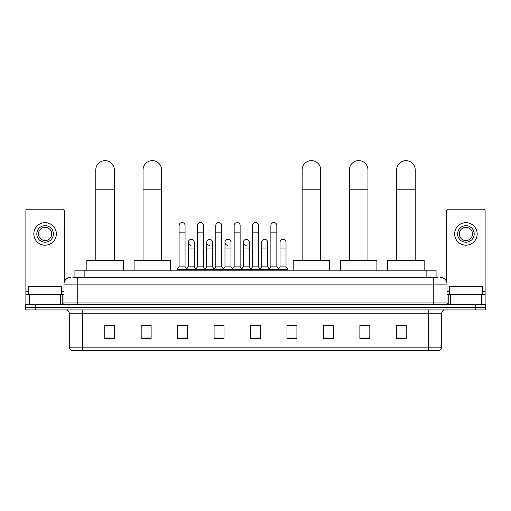 <?xml version="1.0" encoding="UTF-8"?>
<svg xmlns="http://www.w3.org/2000/svg" width="511" height="511" viewBox="0 0 511 511"><rect width="100%" height="100%" fill="white"/><g stroke="black" fill="none" stroke-linecap="round" stroke-linejoin="round"><path stroke-width="0.77" d="M74.925 277.467L74.925 270.178L436.075 270.178L436.075 277.467M73.086 277.467L438.068 277.467M72.932 277.467L77.238 277.467L77.238 284.097L63.984 284.097L63.984 302.978A1.654 1.654 0 0 1 62.329 304.639M70.614 277.467A6.624 6.624 0 0 0 63.984 284.097M440.386 277.467A6.624 6.624 0 0 1 447.016 284.097L447.016 302.978L448.671 304.639M35.489 304.639L25.55 304.639L25.55 307.29L35.489 307.29L25.55 307.29L25.55 309.941L35.489 309.941L35.489 307.29L475.511 307.29L35.489 307.29L35.489 304.639L475.511 304.639L475.511 307.29L485.45 307.29L475.511 307.29L475.511 309.941L35.489 309.941M475.511 309.941L485.45 309.941L485.45 304.639L475.511 304.639M441.715 347.18C441.619 348.77 440.827 349.831 439.326 350.361L428.461 350.361L428.461 347.18L441.715 347.18L441.715 313.249A3.315 3.315 0 0 1 445.024 309.941M428.461 350.361L71.674 350.361A3.315 3.315 0 0 1 69.285 347.18L69.285 313.249C69.094 311.237 67.989 310.139 65.976 309.941M406.258 338.467L406.258 325.213L396.319 325.213L396.319 338.467L406.258 338.467M369.811 338.467L369.811 325.213L359.872 325.213L359.872 338.467L369.811 338.467M333.364 338.467L333.364 325.213L323.425 325.213L323.425 338.467L333.364 338.467M296.917 338.467L296.917 325.213L286.978 325.213L286.978 338.467L296.917 338.467M114.681 338.467L114.681 325.213L104.742 325.213L104.742 338.467L114.681 338.467M151.128 338.467L151.128 325.213L141.189 325.213L141.189 338.467L151.128 338.467M187.575 338.467L187.575 325.213L177.636 325.213L177.636 338.467L187.575 338.467M224.022 338.467L224.022 325.213L214.083 325.213L214.083 338.467L224.022 338.467M260.469 338.467L260.469 325.213L250.531 325.213L250.531 338.467L260.469 338.467M333.364 325.213L323.425 325.283L333.364 325.213M215.476 325.283L222.1 325.283M178.761 325.283L185.391 325.283M296.917 325.213L286.978 325.283L296.917 325.213M252.185 325.283L258.815 325.283M151.128 325.283L141.189 325.283M114.681 325.283L104.742 325.283M369.811 325.283L359.872 325.283M406.258 325.283L396.319 325.283M61.665 294.7L61.665 286.748L28.533 286.748L28.533 294.7M60.592 304.639L60.592 294.7L29.606 294.7L29.606 304.639M64.316 282.027L64.316 210.871A1.654 1.654 0 0 0 62.661 209.21L27.537 209.21A1.654 1.654 0 0 0 25.882 210.871L25.882 294.7L29.606 294.7M60.592 294.7L63.984 294.7M25.882 304.639L25.882 294.7M45.102 225.645A8.285 8.285 0 0 0 36.818 233.929A8.285 8.285 0 0 0 45.102 242.214A8.285 8.285 0 0 0 53.38 233.929A8.285 8.285 0 0 0 45.102 225.645M45.102 227.306A6.624 6.624 0 0 0 38.472 233.929A6.624 6.624 0 0 0 45.102 240.56A6.624 6.624 0 0 0 51.726 233.929A6.624 6.624 0 0 0 45.102 227.306M45.102 245.197A11.268 11.268 0 0 0 56.363 233.929A11.268 11.268 0 0 0 45.102 222.662A11.268 11.268 0 0 0 33.835 233.929A11.268 11.268 0 0 0 45.102 245.197M95.793 260.24L95.793 169.914A9.275 9.275 0 0 1 105.074 160.639A9.275 9.275 0 0 1 114.349 169.914A9.275 9.275 0 0 0 105.074 160.639M114.349 260.24L114.349 169.914M123.298 270.178L123.298 260.24L86.851 260.24L86.851 270.178M143.042 260.24L143.042 169.914A9.275 9.275 0 0 1 152.323 160.639A9.275 9.275 0 0 1 161.597 169.914A9.275 9.275 0 0 0 152.323 160.639M161.597 260.24L161.597 169.914M170.546 270.178L170.546 260.24L134.099 260.24L134.099 270.178M302.154 260.24L302.154 169.914A9.275 9.275 0 0 1 311.429 160.639A9.275 9.275 0 0 1 320.71 169.914A9.275 9.275 0 0 0 311.429 160.639M320.71 260.24L320.71 169.914M329.652 270.178L329.652 260.24L293.205 260.24L293.205 270.178M349.403 260.24L349.403 169.914A9.275 9.275 0 0 1 358.677 160.639A9.275 9.275 0 0 1 367.958 169.914A9.275 9.275 0 0 0 358.677 160.639M367.958 260.24L367.958 169.914M376.901 270.178L376.901 260.24L340.454 260.24L340.454 270.178M396.651 260.24L396.651 169.914A9.275 9.275 0 0 1 405.926 160.639A9.275 9.275 0 0 1 415.207 169.914A9.275 9.275 0 0 0 405.926 160.639M415.207 260.24L415.207 169.914M424.149 270.178L424.149 260.24L387.702 260.24L387.702 270.178M179.093 232.141L185.059 232.141L185.059 266.863L179.093 266.863L179.093 225.511A2.983 2.983 0 0 1 182.261 222.541A2.983 2.983 0 0 1 185.059 225.511A2.983 2.983 0 0 0 182.261 222.541M179.093 266.863L177.106 269.514L177.106 270.178M185.059 266.863L187.045 269.514L177.106 269.514M197.45 266.863L197.45 232.141L203.416 232.141L203.416 266.863L197.45 266.863L195.464 269.514L187.045 269.514L187.045 270.178M197.45 232.141L197.45 225.511A2.983 2.983 0 0 1 200.619 222.541A2.983 2.983 0 0 1 203.416 225.511A2.983 2.983 0 0 0 200.619 222.541M203.416 266.863L205.403 269.514L195.464 269.514L195.464 270.178M215.808 266.863L215.808 232.141L221.768 232.141L221.768 266.863L215.808 266.863L213.815 269.514L205.403 269.514L205.403 270.178M215.808 232.141L215.808 225.511A2.983 2.983 0 0 1 218.976 222.541A2.983 2.983 0 0 1 221.768 225.511A2.983 2.983 0 0 0 218.976 222.541M221.768 266.863L223.761 269.514L213.815 269.514L213.815 270.178M234.159 266.863L234.159 232.141L240.125 232.141L240.125 266.863L234.159 266.863L232.173 269.514L223.761 269.514L223.761 270.178M234.159 232.141L234.159 225.511A2.983 2.983 0 0 1 237.334 222.541A2.983 2.983 0 0 1 240.125 225.511A2.983 2.983 0 0 0 237.334 222.541M240.125 266.863L242.112 269.514L232.173 269.514L232.173 270.178M252.517 266.863L252.517 232.141L258.483 232.141L258.483 266.863L252.517 266.863L250.531 269.514L242.112 269.514L242.112 270.178M252.517 232.141L252.517 225.511A2.983 2.983 0 0 1 255.685 222.541A2.983 2.983 0 0 1 258.483 225.511A2.983 2.983 0 0 0 255.685 222.541M258.483 266.863L260.469 269.514L250.531 269.514L250.531 270.178M270.875 266.863L270.875 232.141L276.841 232.141L276.841 266.863L270.875 266.863L268.888 269.514L260.469 269.514L260.469 270.178M270.875 232.141L270.875 225.511A2.983 2.983 0 0 1 274.043 222.541A2.983 2.983 0 0 1 276.841 225.511A2.983 2.983 0 0 0 274.043 222.541M276.841 266.863L278.827 269.514L268.888 269.514L268.888 270.178M286.019 266.863L286.019 248.972L280.054 248.972L280.054 266.863L286.019 266.863L288.006 269.514L278.827 269.514L278.827 270.178M191.063 245.325A2.983 2.983 0 0 1 188.272 242.348A2.983 2.983 0 0 1 191.44 239.372A2.983 2.983 0 0 1 194.237 242.348L194.237 248.972L188.272 248.972L188.272 242.348M194.237 248.972L194.237 266.863L188.272 266.863L188.272 248.972M188.272 266.863L186.662 269.01M194.237 266.863L195.841 269.01M209.421 245.325A2.983 2.983 0 0 1 206.629 242.348A2.983 2.983 0 0 1 209.797 239.372A2.983 2.983 0 0 1 212.589 242.348L212.589 248.972L206.629 248.972L206.629 242.348M212.589 248.972L212.589 266.863L206.629 266.863L206.629 248.972M206.629 266.863L205.02 269.01M212.589 266.863L214.198 269.01M227.778 245.325A2.983 2.983 0 0 1 224.981 242.348A2.983 2.983 0 0 1 228.155 239.372A2.983 2.983 0 0 1 230.946 242.348L230.946 248.972L224.981 248.972L224.981 242.348M230.946 248.972L230.946 266.863L224.981 266.863L224.981 248.972M224.981 266.863L223.377 269.01M230.946 266.863L232.556 269.01M246.136 245.325A2.983 2.983 0 0 1 243.338 242.348A2.983 2.983 0 0 1 246.506 239.372A2.983 2.983 0 0 1 249.304 242.348L249.304 248.972L243.338 248.972L243.338 242.348M249.304 248.972L249.304 266.863L243.338 266.863L243.338 248.972M243.338 266.863L241.735 269.01M249.304 266.863L250.914 269.01M261.696 242.348A2.983 2.983 0 0 1 264.864 239.372A2.983 2.983 0 0 1 267.662 242.348L267.662 248.972L261.696 248.972L261.696 242.348M267.662 248.972L267.662 266.863L261.696 266.863L261.696 248.972M261.696 266.863L260.086 269.01M267.662 266.863L269.265 269.01M280.054 248.972L280.054 242.348A2.983 2.983 0 0 1 283.222 239.372A2.983 2.983 0 0 1 286.019 242.348L286.019 248.972M280.054 266.863L278.444 269.01M288.006 269.514L288.006 270.178M481.394 304.639L481.394 294.7L450.408 294.7L450.408 304.639M481.394 294.7L485.118 294.7L485.118 210.871A1.654 1.654 0 0 0 483.463 209.21L448.339 209.21A1.654 1.654 0 0 0 446.684 210.871L446.684 282.027M447.016 294.7L450.408 294.7M485.118 294.7L485.118 304.639M465.898 225.645A8.285 8.285 0 0 0 457.62 233.929A8.285 8.285 0 0 0 465.898 242.214A8.285 8.285 0 0 0 474.182 233.929A8.285 8.285 0 0 0 465.898 225.645M465.898 227.306A6.624 6.624 0 0 0 459.274 233.929A6.624 6.624 0 0 0 465.898 240.56A6.624 6.624 0 0 0 472.528 233.929A6.624 6.624 0 0 0 465.898 227.306M465.898 245.197A11.268 11.268 0 0 0 477.165 233.929A11.268 11.268 0 0 0 465.898 222.662A11.268 11.268 0 0 0 454.637 233.929A11.268 11.268 0 0 0 465.898 245.197M482.467 294.7L482.467 286.748L449.335 286.748L449.335 294.7M84.864 277.467L84.864 270.178M426.136 277.467L426.136 270.178M77.238 304.639L77.238 302.978L447.016 302.978M63.984 302.978L77.238 302.978L77.238 284.097L433.762 284.097L433.762 304.639M447.016 284.097L433.762 284.097L433.762 277.467M428.461 309.941L428.461 313.249L69.285 313.249M441.715 313.249L428.461 313.249L428.461 347.18L82.539 347.18L82.539 350.361M69.285 347.18L82.539 347.18L82.539 309.941M260.469 338.007L250.531 338.007M224.022 338.007L214.083 338.007M187.575 338.007L177.636 338.007M151.128 338.007L141.189 338.007M114.681 338.007L104.742 338.007M296.917 338.007L286.978 338.007M333.364 338.007L323.425 338.007M369.811 338.007L359.872 338.007M406.258 338.007L396.319 338.007M63.984 291.385L61.665 291.385M28.533 291.385L25.882 291.385M62.221 294.7L62.221 304.639M25.908 294.7L25.908 304.639M27.977 304.639L27.977 294.7M95.793 189.798L114.349 189.798M143.042 189.798L161.597 189.798M302.154 189.798L320.71 189.798M349.403 189.798L367.958 189.798M396.651 189.798L415.207 189.798M485.118 291.385L482.467 291.385M449.335 291.385L447.016 291.385M485.092 304.639L485.092 294.7M483.023 294.7L483.023 304.639M448.779 304.639L448.779 294.7M185.059 232.141L185.059 225.511M203.416 232.141L203.416 225.511M221.768 232.141L221.768 225.511M240.125 232.141L240.125 225.511M258.483 232.141L258.483 225.511M276.841 232.141L276.841 225.511"/></g></svg>
